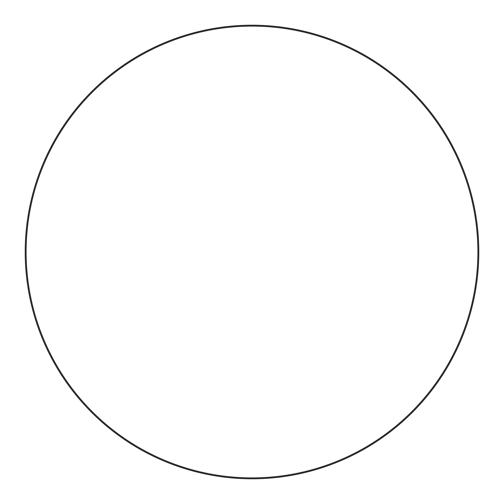 <?xml version="1.0" encoding="UTF-8"?>
<svg xmlns="http://www.w3.org/2000/svg" width="504" height="504" viewBox="0 0 504 504"><rect width="100%" height="100%" fill="white"/><g stroke="black" fill="none" stroke-linecap="round" stroke-linejoin="round"><path stroke-width="0.38" stroke-dasharray="2.52 1.89" d="M477.893 252A225.893 225.893 0 0 1 252 477.893A225.893 225.893 0 0 1 26.107 252A225.893 225.893 0 0 1 252 26.107A225.893 225.893 0 0 1 477.893 252M25.2 252A226.8 226.8 0 0 0 252 478.8A226.8 226.8 0 0 0 478.8 252A226.8 226.8 0 0 0 252 25.2A226.8 226.8 0 0 0 25.2 252"/><path stroke-width="0.76" d="M26.107 252A225.893 225.893 0 0 0 252 477.893A225.893 225.893 0 0 0 477.893 252A225.893 225.893 0 0 0 252 26.107A225.893 225.893 0 0 0 26.107 252M478.8 252A226.8 226.8 0 0 1 252 478.8A226.8 226.8 0 0 1 25.2 252A226.8 226.8 0 0 1 252 25.2A226.8 226.8 0 0 1 478.8 252"/></g></svg>
